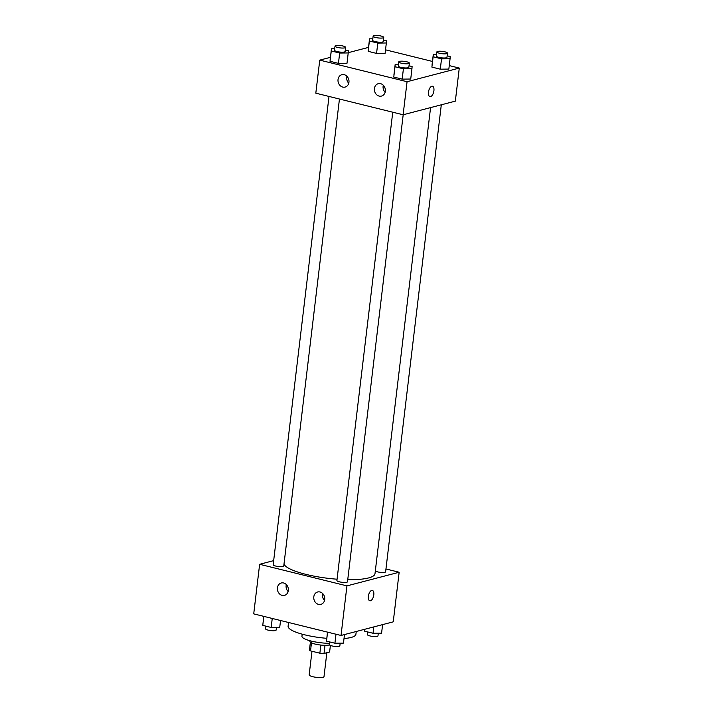 <?xml version="1.0" encoding="UTF-8"?>
<svg xmlns="http://www.w3.org/2000/svg" width="713" height="713" viewBox="0 0 713 713"><rect width="100%" height="100%" fill="white"/><g stroke="black" fill="none" stroke-linecap="round" stroke-linejoin="round"><path stroke-width="1.07" d="M311.982 651.254L309.166 674.828A7.469 1.649 6.8 0 0 316.394 677.35A7.469 1.649 6.8 0 0 324.005 676.592L326.848 652.707M330.386 645.434L329.611 651.985L324.023 653.447A10.142 2.237 6.8 0 1 319.861 653.206L310.52 650.898A10.142 2.237 6.8 0 1 309.478 649.846L310.387 642.19M311.483 642.859L310.52 650.898M320.832 645.06L319.861 653.206M329.477 644.935A10.668 2.362 -173.2 0 1 315.093 644.071A10.668 2.362 -173.2 0 1 309.932 641.388L310.012 640.755M324.994 645.31L324.023 653.447M329.415 643.304A19.206 4.242 -173.2 0 1 311.233 641.076A19.206 4.242 -173.2 0 1 301.956 636.246L302.196 634.178M326.741 638.313A34.135 7.549 -173.2 0 1 304.603 634.802A34.135 7.549 -173.2 0 1 288.105 626.21L288.551 622.494M356.242 631.495L355.903 634.294A34.135 7.549 -173.2 0 1 344.014 638.527M385.956 568.974L399.155 572.245L393.246 621.834L341.028 635.47L253.721 613.875L259.639 564.286L273.667 560.623M369.797 600.774A5.339 2.549 103.9 0 0 373.799 594.883A5.339 2.549 -76.1 0 1 369.797 600.774A5.339 2.549 -76.1 0 1 368.603 594.981A5.339 2.549 -76.1 0 1 372.364 590.417A5.339 2.549 -76.1 0 1 373.799 594.883A5.339 2.549 103.9 0 0 372.355 590.417M399.155 572.245L346.946 585.881L341.028 635.47M320.003 591.986A6.399 5.437 75.4 0 1 324.745 598.171A6.399 5.437 75.4 0 1 320.877 604.374A6.399 5.437 75.4 0 1 313.996 599.553A6.399 5.437 75.4 0 1 317.641 591.986A6.399 5.437 75.4 0 1 320.003 591.986M283.622 582.984A6.399 5.437 75.4 0 1 288.373 589.17A6.399 5.437 75.4 0 1 284.505 595.373A6.399 5.437 75.4 0 1 277.615 590.56A6.399 5.437 75.4 0 1 281.261 582.993A6.399 5.437 75.4 0 1 283.622 582.984M346.946 585.881L259.639 564.286M322.704 593.564A6.399 5.437 -104.6 0 0 324.522 600.524M286.323 584.562A6.399 5.437 -104.6 0 0 288.141 591.532M392.747 112.208L336.91 580.498A5.339 1.176 6.8 0 0 342.062 582.298A5.339 1.176 6.8 0 0 347.498 581.755L403.193 114.757M329.014 96.451L273.177 564.732A5.339 1.176 6.8 0 0 278.328 566.532A5.339 1.176 6.8 0 0 283.765 565.997L339.45 99.027M375.314 570.988A5.339 1.176 6.8 0 0 381.134 572.432A5.339 1.176 6.8 0 0 385.617 571.799L441.302 104.802M283.997 564.09A45.917 10.151 6.8 0 0 337.062 579.206M347.748 579.696A45.917 10.151 6.8 0 0 374.993 573.707L430.572 107.601M315.814 93.18L403.121 114.775L407.061 81.719L319.754 60.124L315.814 93.18M449.261 65.596L459.279 68.074L455.34 101.139L403.121 114.775M385.332 91.228A6.399 5.437 75.4 0 1 381.491 96.077A6.399 5.437 75.4 0 1 374.61 91.255A6.399 5.437 75.4 0 1 378.255 83.688A6.399 5.437 75.4 0 1 380.608 83.679A6.399 5.437 75.4 0 1 385.332 91.228M338.033 79.535A6.399 5.437 75.4 0 1 341.875 74.687A6.399 5.437 75.4 0 1 344.236 74.687A6.399 5.437 75.4 0 1 348.978 80.872A6.399 5.437 75.4 0 1 345.11 87.075A6.399 5.437 75.4 0 1 338.033 79.535M385.109 53.315L376.553 53.413L385.109 53.315L386.339 42.985L377.792 43.083L369.387 41.006L369.539 38.832L372.819 38.796M368.158 51.336L376.553 53.413L368.158 51.336L369.387 41.006M448.842 69.081L440.295 69.179L448.842 69.081L450.072 58.751L441.525 58.849L433.121 56.764L433.272 54.589L436.552 54.553M431.891 67.102L440.295 69.179L431.891 67.102L433.121 56.764M410.724 79.036L402.177 79.134L410.724 79.036L411.954 68.706L403.406 68.805L395.002 66.728L395.154 64.553L398.433 64.509M393.772 77.057L402.177 79.134L393.772 77.057L395.002 66.728M319.754 60.124L330.404 57.343M348.238 52.682L368.514 47.388M459.279 68.074L407.061 81.719M385.528 49.83L432.452 61.443M330.19 59.117L330.039 61.291L338.434 63.368L346.99 63.27L338.434 63.368L330.039 61.291L331.42 48.787L334.7 48.751M383.309 85.257A6.399 5.437 -104.6 0 0 385.136 92.227M346.937 76.264A6.399 5.437 -104.6 0 0 348.755 83.234M429.912 96.603A5.339 2.549 103.9 0 0 430.581 96.594A5.339 2.549 -76.1 0 1 429.921 96.603A5.339 2.549 -76.1 0 1 428.718 90.809A5.339 2.549 -76.1 0 1 432.479 86.246A5.339 2.549 -76.1 0 1 433.816 91.38A5.339 2.549 -76.1 0 1 430.581 96.594A5.339 2.549 103.9 0 0 433.816 91.38A5.339 2.549 103.9 0 0 432.479 86.246M383.416 40.044L386.491 40.81L386.339 42.985M373.14 36.14L372.641 40.276A5.339 1.176 6.8 0 0 377.801 42.076A5.339 1.176 6.8 0 0 383.238 41.541L383.728 37.406A5.339 1.176 6.8 0 0 379.913 35.802A5.339 1.176 6.8 0 0 373.888 35.65A5.339 1.176 6.8 0 0 373.14 36.14A5.339 1.176 6.8 0 0 378.291 37.949A5.339 1.176 6.8 0 0 383.728 37.406M377.792 43.083L376.553 53.413M369.539 38.832L368.309 49.161M447.149 55.81L450.224 56.577L450.072 58.751M436.873 51.906L436.374 56.042A5.339 1.176 6.8 0 0 441.534 57.842A5.339 1.176 6.8 0 0 446.971 57.298L447.461 53.172A5.339 1.176 6.8 0 0 443.646 51.568A5.339 1.176 6.8 0 0 437.622 51.416A5.339 1.176 6.8 0 0 436.873 51.906A5.339 1.176 6.8 0 0 442.024 53.707A5.339 1.176 6.8 0 0 447.461 53.172M441.525 58.849L440.295 69.179M433.272 54.589L432.042 64.928M345.297 50.008L348.372 50.766L348.22 52.94L339.673 53.038L331.269 50.962L331.42 48.787M335.021 46.104L334.522 50.231A5.339 1.176 6.8 0 0 339.682 52.031A5.339 1.176 6.8 0 0 345.119 51.496L345.609 47.361A5.339 1.176 6.8 0 0 341.794 45.757A5.339 1.176 6.8 0 0 335.77 45.605A5.339 1.176 6.8 0 0 335.021 46.104A5.339 1.176 6.8 0 0 340.172 47.905A5.339 1.176 6.8 0 0 345.609 47.361M348.22 52.94L346.99 63.27M339.673 53.038L338.434 63.368M331.269 50.962L330.039 61.291M409.03 65.765L412.105 66.532L411.954 68.706M398.754 61.862L398.255 65.997A5.339 1.176 6.8 0 0 403.415 67.797A5.339 1.176 6.8 0 0 408.852 67.263L409.342 63.127A5.339 1.176 6.8 0 0 405.528 61.523A5.339 1.176 6.8 0 0 399.503 61.371A5.339 1.176 6.8 0 0 398.754 61.862A5.339 1.176 6.8 0 0 403.906 63.662A5.339 1.176 6.8 0 0 409.342 63.127M403.406 68.805L402.177 79.134M395.154 64.553L393.924 74.883M382.596 624.615L381.58 633.171L373.024 633.269L364.628 631.183L364.762 629.276M373.781 626.914L373.024 633.269M364.86 629.249L364.628 631.183M367.703 631.95L367.391 634.588A5.339 1.176 6.8 0 0 372.543 636.397A5.339 1.176 6.8 0 0 377.979 635.853L378.3 633.206M280.548 620.515L279.728 627.36L271.172 627.458L262.776 625.381L263.739 616.362M272.25 618.465L271.172 627.458M263.846 616.38L262.776 625.381M265.851 626.148L265.539 628.786A5.339 1.176 6.8 0 0 270.69 630.586A5.339 1.176 6.8 0 0 276.127 630.051L276.448 627.395M344.486 634.57L343.461 643.126L334.914 643.224L326.509 641.147L327.472 632.119M335.983 634.222L334.914 643.224M327.579 632.146L326.509 641.147M329.584 641.905L329.272 644.552A5.339 1.176 6.8 0 0 334.433 646.352A5.339 1.176 6.8 0 0 339.86 645.809L340.181 643.162"/></g></svg>
